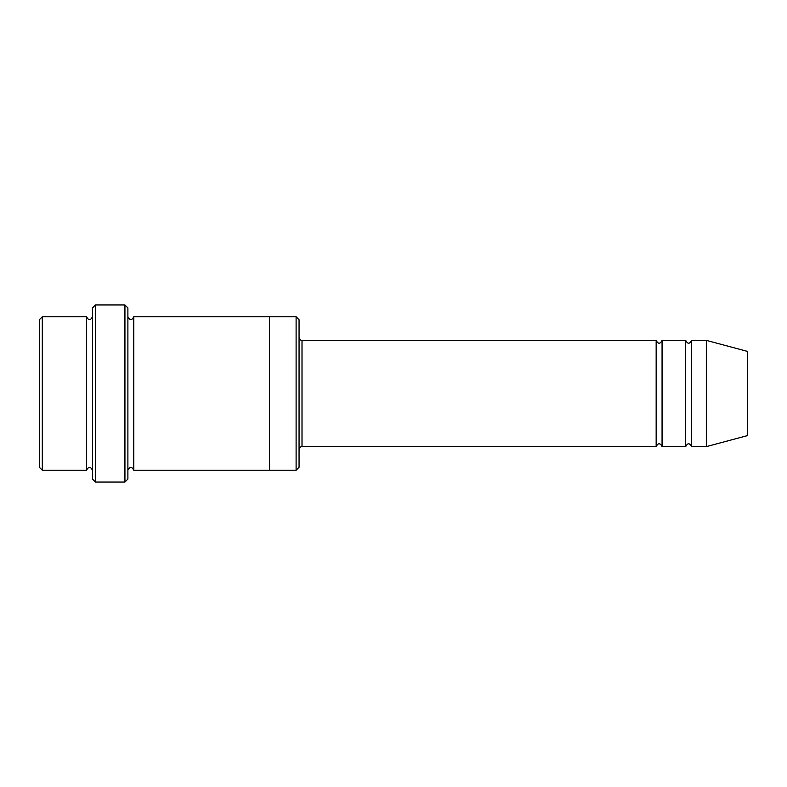 <?xml version="1.0" encoding="UTF-8"?>
<svg xmlns="http://www.w3.org/2000/svg" width="787" height="787" viewBox="0 0 787 787"><rect width="100%" height="100%" fill="white"/><g stroke="black" fill="none" stroke-linecap="round" stroke-linejoin="round"><path stroke-width="1.18" d="M656.161 446.623L302.011 446.623L302.011 340.377L656.161 340.377L656.161 446.623C658.129 442.815 660.096 442.815 662.064 446.623L662.064 340.377L685.674 340.377L685.674 446.623C687.641 442.815 689.609 442.815 691.576 446.623L691.576 340.377L706.332 340.377L706.332 446.623L691.576 446.623M299.06 319.719L299.06 467.281L296.109 470.233L296.109 316.767L299.06 319.719M92.472 316.767C90.505 320.575 88.537 320.575 86.57 316.767L86.57 470.233C88.537 466.425 90.505 466.425 92.472 470.233M42.301 316.767L39.35 319.719L39.35 467.281L42.301 470.233L42.301 316.767L86.57 316.767M706.332 446.623L747.65 435.555L747.65 351.445L706.332 340.377M124.936 304.962L127.888 307.914L127.888 479.086L124.936 482.038L124.936 304.962L95.424 304.962L95.424 482.038L124.936 482.038M127.888 470.233C129.855 466.425 131.822 466.425 133.79 470.233L133.79 316.767C131.822 320.575 129.855 320.575 127.888 316.767M95.424 482.038L92.472 479.086L92.472 307.914L95.424 304.962M133.79 470.233L269.548 470.233L269.548 316.767L296.109 316.767M662.064 446.623L685.674 446.623M42.301 470.233L86.57 470.233M691.576 340.377C689.609 344.185 687.641 344.185 685.674 340.377M662.064 340.377C660.096 344.185 658.129 344.185 656.161 340.377M269.548 470.233L296.109 470.233M133.79 316.767L269.548 316.767M302.011 340.377C300.221 340.2 299.237 339.217 299.06 337.426M302.011 446.623C300.221 446.8 299.237 447.783 299.06 449.574"/></g></svg>
